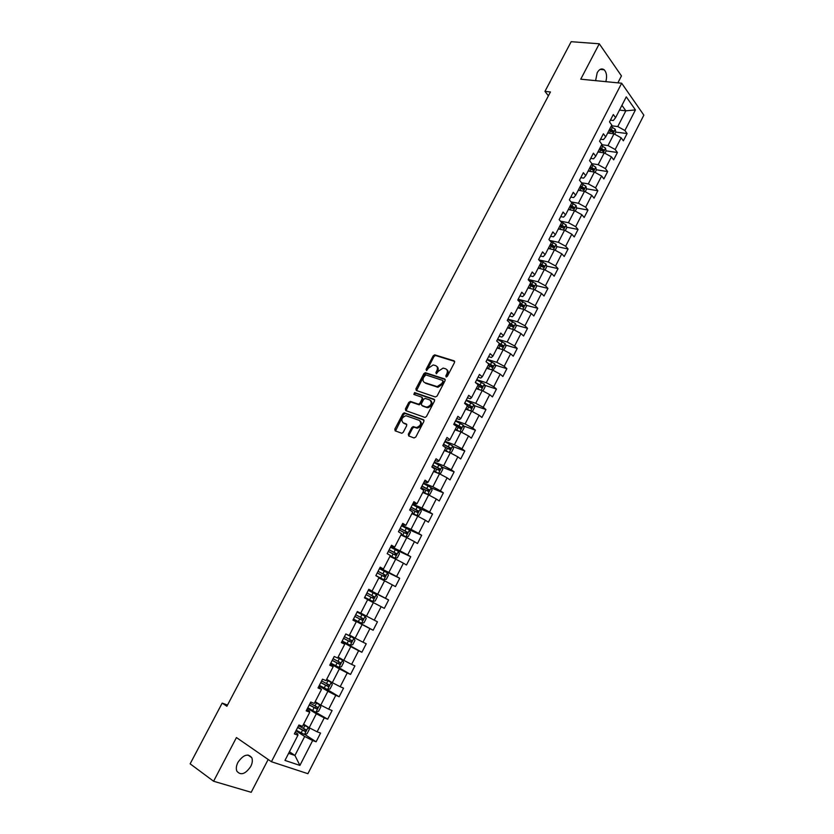 <?xml version="1.0" encoding="UTF-8"?>
<svg xmlns="http://www.w3.org/2000/svg" width="834" height="834" viewBox="0 0 834 834"><rect width="100%" height="100%" fill="white"/><g stroke="black" fill="none" stroke-linecap="round" stroke-linejoin="round"><path stroke-width="1.25" d="M446.127 376.947L447.358 376.28L454.53 362.467L454.123 360.841L434.691 354.836L433.2 355.826L426.091 369.399L426.528 370.567L428.478 368.117L433.2 364.948L435.577 365.594C437.506 366.491 437.923 368.232 436.818 370.796L435.901 372.569L436.349 373.747L438.309 371.276L443.073 368.096L445.492 368.743C447.451 369.66 447.879 371.411 446.774 373.997L445.846 375.79L446.127 376.947M250.753 766.467C252.421 763.1 252.765 760.17 251.795 757.689C247.927 753.154 243.299 754.728 237.919 762.391C236.262 765.748 235.897 768.667 236.846 771.148C240.755 775.735 245.394 774.171 250.753 766.467M605.828 81.659C607.215 76.467 606.662 72.506 604.16 69.775C601.689 68.065 599.365 69.045 597.196 72.725L595.601 80.658M408.316 434.222L408.691 435.942L414.039 437.954L415.791 437.026L423.901 421.41L423.516 419.711L404.25 412.82L402.853 413.789L394.816 429.145L395.17 430.844L401.852 433.284L403.229 432.304L406.69 425.684L406.325 423.985L403.166 422.828C400.758 419.888 401.686 417.511 405.949 415.707L419.283 420.367C421.764 423.307 420.857 425.705 416.552 427.571L413.184 426.591L411.787 427.571L408.316 434.222L409.15 434.827L409.035 436.067M617.879 82.847L621.455 75.915L599.281 43.785L580.756 79.188L621.674 83.223L271.425 761.723L236.439 737.558L213.587 781.239L190.142 763.829L222.178 703.104L226.879 706.252L550.44 91.969L544.956 91.375L548.418 95.827M599.281 43.785L571.165 41.7L544.956 91.375M435.338 396.974L437.089 396.035L445.106 380.606L444.71 378.959L425.319 372.683L423.86 373.663L415.916 388.832L416.281 390.479L435.338 396.974M434.535 400.946L426.476 416.468L425.048 417.459L405.762 410.599L405.397 408.931L408.816 402.384L410.536 401.456L418.491 404.188L419.919 403.208L422.192 398.85L421.816 397.182L413.841 394.44L414.592 392.595L434.149 399.267L434.535 400.946M621.674 83.223L643.858 115.144L307.913 773.702L271.425 761.723M304.712 734.389L316.107 741.791L320.558 733.086L317.118 731.793L324.249 717.865L327.668 719.189L332.088 710.537L328.69 709.181L335.779 695.337L339.146 696.734L343.545 688.144L340.189 686.716L347.236 672.955L350.551 674.425L354.919 665.886L351.614 664.385L358.62 650.718L361.883 652.261L366.23 643.775L362.978 642.201L369.921 628.627L373.142 630.233L377.458 621.799L374.257 620.162L381.159 606.672L384.338 608.351L388.623 599.969L385.464 598.27L392.324 584.863L395.452 586.604L399.715 578.275L396.598 576.502L403.427 563.19L406.502 564.993L410.735 556.716L407.67 554.881L414.446 541.652L417.48 543.518L421.681 535.303L418.668 533.395L425.403 520.249L428.395 522.188L432.565 514.015L429.593 512.045L436.286 498.982L439.237 500.984L443.386 492.863L440.456 490.83L447.107 477.84L450.006 479.915L454.134 471.836L451.246 469.75L457.856 456.844L460.712 458.971L464.809 450.954L461.973 448.796L468.541 435.974L471.356 438.163L475.422 430.188L472.628 427.978L479.154 415.228L481.927 417.48L485.972 409.557L483.22 407.284L489.704 394.618L492.435 396.921L496.459 389.051L493.749 386.726L500.192 374.132L502.881 376.499L506.874 368.67L504.205 366.282L510.617 353.772L513.254 356.191L517.236 348.424L514.609 345.974L520.969 333.537L523.575 336.019L527.526 328.294L524.94 325.781L531.268 313.417L533.833 315.961L537.753 308.278L535.209 305.724L541.495 293.432L544.018 296.028L547.928 288.397L545.415 285.781L551.67 273.562L554.151 276.21L558.029 268.631L555.559 265.952L561.772 253.817L564.222 256.518L568.079 248.98L565.65 246.259L571.822 234.187L574.23 236.95L578.056 229.454L575.668 226.671L581.809 214.682L584.175 217.486L587.98 210.043L585.635 207.207L591.733 195.292L594.058 198.148L597.853 190.746L595.539 187.858L601.606 176.016L603.889 178.924L607.652 171.564L605.38 168.624L611.416 156.855L613.668 159.815L617.41 152.497L615.169 149.515L621.163 137.798L623.373 140.821L627.095 133.544L624.895 130.511L635.435 109.921L626.282 96.859L615.586 117.667L613.313 114.529L609.498 121.931L611.791 125.037L605.703 136.88L603.389 133.794L599.552 141.238L601.877 144.303L595.757 156.208L593.401 153.175L589.555 160.67L591.911 163.672L585.749 175.661L583.362 172.68L579.484 180.217L581.892 183.167L575.689 195.229L573.26 192.3L569.351 199.879L571.801 202.787L565.556 214.911L563.096 212.044L559.166 219.665L561.647 222.522L555.371 234.719L552.869 231.904L548.918 239.577L551.441 242.371L545.123 254.651L542.569 251.889L538.597 259.603L541.162 262.345L534.803 274.699L532.217 271.999L528.214 279.765L530.82 282.445L524.43 294.882L521.792 292.234L517.768 300.042L520.416 302.669L513.984 315.179L511.315 312.594L507.26 320.454L509.949 323.019L503.475 335.612L500.765 333.079L496.689 340.991L499.42 343.493L492.904 356.16L490.142 353.689L486.045 361.654L488.818 364.104L482.271 376.843L479.467 374.435L475.338 382.452L478.153 384.839L471.564 397.662L468.718 395.316L464.559 403.375L467.426 405.699L460.785 418.605L457.897 416.322L453.717 424.433L460.431 428.739L461.39 427.269L454.186 423.526M316.107 741.791L312.646 740.54L299.906 765.414L284.967 760.42L297.936 735.213L294.339 733.91L298.916 725.017L302.492 726.351L309.758 712.226L306.214 710.849L310.759 702.03L314.282 703.427L321.497 689.405L318.015 687.946L322.529 679.178L326 680.659L333.162 666.72L329.732 665.198L334.215 656.483L337.634 658.036L344.755 644.192L341.367 642.597L345.829 633.944L349.196 635.56L356.264 621.81L352.928 620.142L357.359 611.541L360.674 613.23L367.711 599.563L364.427 597.832L368.816 589.284L372.089 591.045L379.074 577.472L375.832 575.658L380.21 567.172L383.432 569.007L390.364 555.517L387.174 553.64L391.521 545.207L394.691 547.104L401.592 533.697L398.443 531.758L402.759 523.377L405.887 525.347L412.736 512.024L409.64 510.022L413.925 501.693L417 503.726L423.818 490.486L420.763 488.422L425.027 480.144L428.05 482.24L434.816 469.094L431.824 466.957L436.057 458.731L439.038 460.9L445.752 447.827L442.802 445.627L447.003 437.454L449.943 439.685L456.625 426.695M307.538 708.285L316.326 713.789L309.174 727.728L303.618 724.162M306.902 709.515L309.456 711.11L309.758 712.226M309.174 727.728L317.118 731.793M316.326 713.789L324.249 717.865M319.047 685.934L327.887 691.271L320.777 705.116L315.189 701.665M318.557 686.903L321.497 689.405M320.777 705.116L328.69 709.181M327.887 691.271L335.779 695.337M330.483 663.728L339.365 668.889L332.307 682.65L326.688 679.303M330.118 664.437L333.162 666.72M332.307 682.65L340.189 686.716M339.365 668.889L347.236 672.955M341.846 641.669L350.78 646.663L343.764 660.33L338.114 657.098M341.617 642.117L344.755 644.192M343.764 660.33L351.614 664.385M350.78 646.663L358.62 650.718M353.136 619.756L362.123 624.572L355.148 638.146L349.467 635.028M353.032 619.933L356.264 621.81M355.148 638.146L362.978 642.201M362.123 624.572L369.921 628.627M367.658 599.667L373.382 602.617L366.46 616.107L360.747 613.094M366.46 616.107L374.257 620.162M373.382 602.617L381.159 606.672M378.813 577.962L384.578 580.808L377.698 594.215L368.649 589.628M368.732 589.461L372.089 591.045M377.698 594.215L385.464 598.27M384.578 580.808L392.324 584.863M389.916 556.403L395.702 559.145L388.863 572.458L379.762 568.037M379.981 567.62L383.432 569.007M388.863 572.458L396.598 576.502M395.702 559.145L403.427 563.19M400.935 534.969L406.752 537.607L399.966 550.847L390.812 546.583M391.146 545.926L394.691 547.104M399.966 550.847L407.67 554.881M406.752 537.607L414.446 541.652M411.892 513.671L417.74 516.215L410.985 529.361L401.79 525.264M402.259 524.357L405.887 525.347M410.985 529.361L418.668 533.395M417.74 516.215L425.403 520.249M422.775 492.508L428.655 494.948L421.941 508.021L412.705 504.07M413.289 502.933L415.968 504.08L417 503.726M421.941 508.021L429.593 512.045M428.655 494.948L436.286 498.982M433.597 471.481L439.497 473.816L432.836 486.806L423.547 483.022M424.256 481.645L426.956 482.74L428.05 482.24M432.836 486.806L440.456 490.83M439.497 473.816L447.107 477.84M444.345 450.579L450.277 452.82L443.657 465.726L434.316 462.099M435.15 460.483L437.86 461.536L439.038 460.9M443.657 465.726L451.246 469.75M450.277 452.82L457.856 456.844M455.03 429.812L460.993 431.949L454.405 444.783L445.033 441.301M445.981 439.466L448.702 440.467L449.943 439.685M454.405 444.783L461.973 448.796M460.993 431.949L468.541 435.974M465.643 409.16L471.637 411.214L465.091 423.964L455.666 420.638M456.74 418.564L459.471 419.533L460.785 418.605M465.091 423.964L472.628 427.978M471.637 411.214L479.154 415.228M476.193 388.654L482.208 390.604L475.714 403.281L466.248 400.101M467.426 397.808L470.178 398.725L471.564 397.662M475.714 403.281L483.22 407.284M482.208 390.604L489.704 394.618M486.681 368.263L492.727 370.129L486.264 382.712L476.756 379.689M478.059 377.166L480.811 378.042L482.271 376.843M486.264 382.712L493.749 386.726M492.727 370.129L500.192 374.132M497.106 347.997L503.173 349.769L496.751 362.279L487.212 359.402M488.62 356.66L491.382 357.494L492.904 356.16M496.751 362.279L504.205 366.282M503.173 349.769L510.617 353.772M507.468 327.856L513.556 329.545L507.176 341.971L497.596 339.229M499.107 336.279L501.891 337.072L503.475 335.612M507.176 341.971L514.609 345.974M513.556 329.545L520.969 333.537M517.758 307.84L523.877 309.435L517.539 321.788L507.916 319.193M509.543 316.034L512.337 316.774L513.984 315.179M517.539 321.788L524.94 325.781M523.877 309.435L531.268 313.417M528.005 287.949L534.135 289.45L527.839 301.731L518.175 299.27M519.905 295.903L522.709 296.602L524.43 294.882M527.839 301.731L535.209 305.724M534.135 289.45L541.495 293.432M538.17 268.173L544.331 269.591L538.066 281.798L528.37 279.473M530.216 275.898L533.03 276.554L534.803 274.699M538.066 281.798L545.415 285.781M544.331 269.591L551.67 273.562M548.282 248.511L554.464 249.846L548.24 261.98L538.847 259.874M540.453 256.007L543.278 256.632L545.123 254.651M548.24 261.98L555.559 265.952M554.464 249.846L561.772 253.817M558.332 228.975L564.545 230.226L558.353 242.287L549.731 240.473M550.628 236.241L553.474 236.825L555.371 234.719M558.353 242.287L565.65 246.259M564.545 230.226L571.822 234.187M568.319 209.553L574.553 210.721L568.402 222.709L560.469 221.156M560.75 216.6L563.596 217.142L565.556 214.911M568.402 222.709L575.668 226.671M574.553 210.721L581.809 214.682M578.243 190.246L584.509 191.33L578.389 203.246L571.071 201.922M570.8 197.074L573.667 197.585L575.689 195.229M578.389 203.246L585.635 207.207M584.509 191.33L591.733 195.292M588.116 171.064L594.402 172.054L588.314 183.897L581.569 182.782M580.798 177.663L583.664 178.132L585.749 175.661M588.314 183.897L595.539 187.858M594.402 172.054L601.606 176.016M597.926 151.986L604.233 152.903L598.186 164.673L591.9 163.714M590.733 158.377L593.61 158.804L595.757 156.208M598.186 164.673L605.38 168.624M604.233 152.903L611.416 156.855M607.684 133.023L614.001 133.857L607.996 145.564L601.689 144.678M600.605 139.195L603.493 139.591L605.703 136.88M607.996 145.564L615.169 149.515M614.001 133.857L621.163 137.798M619.485 110.078L625.834 110.818L617.754 126.559L611.416 125.757M610.425 120.138L613.324 120.492L615.586 117.667M617.754 126.559L624.895 130.511M621.935 105.324L625.834 110.818L635.435 109.921M213.587 781.239L251.201 792.3L268.173 759.472M227.515 705.064L222.178 703.104M289.429 751.757L294.934 755.458L304.681 736.464L295.955 730.772M288.627 753.311L294.934 755.458L299.906 765.414M295.184 732.273L297.717 733.93L297.936 735.213M304.681 736.464L312.646 740.54M611.551 131.511L612.135 131.595M614.7 134.243L615.805 132.095L627.095 133.544M601.345 150.193L602.44 150.349M606.089 150.871L617.41 152.497M590.889 168.937L592.661 169.208M596.32 169.782L607.652 171.564M580.245 187.744L582.789 188.182M586.49 188.807L597.853 190.746M569.789 206.696L572.802 207.249M576.596 207.947L587.98 210.043M559.927 225.858L562.648 226.4M566.64 227.192L578.056 229.454M550.013 245.144L552.15 245.603M556.622 246.551L568.079 248.98M540.036 264.545L541.287 264.826M546.551 266.025L558.029 268.631M536.408 285.603L547.928 288.397M526.202 305.307L537.753 308.278M515.923 325.124L527.526 328.294M505.581 345.057L517.236 348.424M495.177 365.115L506.874 368.67M484.7 385.277L496.459 389.051M474.16 405.564L485.972 409.557M463.548 425.966L475.422 430.188M452.852 446.492L464.809 450.954M442.093 467.144L454.134 471.836M431.261 487.9L443.386 492.863M412.142 513.181L416.844 515.537L419.189 515.245L421.274 511.179L420.346 508.803L432.565 514.015M408.326 529.329L421.681 535.303M392.96 548.428L410.735 556.716M379.543 568.465L399.715 578.275M368.555 589.794L388.623 599.969M353.23 619.558L373.142 630.233M342.076 641.21L361.883 652.261M333.829 664.729L350.551 674.425M326.459 689.092L339.146 696.734M307.819 707.732L327.668 719.189M446.503 376.958L447.577 374.664C448.598 372.36 448.317 370.671 446.753 369.608M436.808 366.428C438.371 367.481 438.642 369.16 437.621 371.453L436.557 373.726M454.686 361.435L435.484 355.493L433.993 356.483L426.747 370.546M445.252 379.533L426.122 373.33L424.662 374.31L416.583 390.583M442.854 381.555L442.573 380.387L425.788 374.893L423.609 377.416C422.504 379.981 422.911 381.722 424.808 382.65L437.183 386.622L441.874 383.442L442.854 381.555L443.646 382.201L442.896 380.658M443.646 382.201L442.666 384.088L437.986 387.268L425.621 383.296M422.233 397.505L423.005 399.476L420.732 403.833L419.002 404.771L411.058 402.04L409.64 403.02L406.085 410.714M434.67 399.809L415.603 393.262L414.279 394.586M426.205 406.961L427.05 407.096C431.418 405.272 432.356 402.885 429.844 399.955L425.111 398.371L423.672 399.361L421.389 403.729L421.775 405.397L427.863 407.722C432.106 406.054 433.096 403.698 430.865 400.674M427.018 407.586L422.588 406.033M420.242 421.045C422.546 424.037 421.597 426.424 417.375 428.186L414.008 427.206L412.611 428.186L409.15 434.827M406.815 424.475L404 423.432M424.026 420.221L405.074 413.435L403.677 414.415L395.524 430.98M615.805 132.095L615.211 129.228L610.988 126.58M609.206 133.221L607.882 132.637M609.06 130.333L612.761 132.398L613.428 130.886L609.81 128.884M609.446 129.593L613.428 130.886M604.931 153.289L606.109 150.985L605.494 148.139L601.262 145.502M599.552 152.226L598.134 151.59M599.323 149.276L603.013 151.329L603.701 149.818L600.073 147.816M599.729 148.494L603.701 149.818M595.101 172.44L596.362 169.98L595.726 167.154L591.473 164.527M589.523 168.322L591.025 169L589.826 171.324L588.324 170.647M591.025 169L593.214 170.365L593.923 168.854L590.284 166.852M589.94 167.509L593.923 168.854M585.207 191.716L586.552 189.099L585.906 186.295L581.632 183.668M580.099 190.569L578.462 189.829M579.672 187.483L583.362 189.526L584.081 188.015L580.433 186.003M580.11 186.639L584.081 188.015M575.262 211.106L576.69 208.323L576.023 205.539L571.728 202.923M570.3 209.928L568.538 209.115M569.758 206.759L573.438 208.792L574.178 207.291L570.519 205.279M570.206 205.873L574.178 207.291M565.254 230.611L566.766 227.672L566.077 224.909L561.251 222.063M560.438 229.402L558.561 228.526M559.781 226.16L563.461 228.172L564.222 226.671L560.542 224.659M560.25 225.232L564.222 226.671M555.183 250.231L556.778 247.125L556.069 244.383L550.304 241.12M550.523 249.001L548.511 248.052M549.742 245.665L553.432 247.688L554.214 246.186L550.513 244.164M550.231 244.706L552.567 245.832L552.859 247.093M554.214 246.186L552.567 245.832L554.214 246.186M545.05 269.976L546.729 266.703L546.009 263.982L539.191 260.239M540.568 268.715L538.41 267.693M539.64 265.295L543.351 267.318L544.143 265.817L540.422 263.784M540.161 264.305L542.517 265.441L542.778 266.713M534.855 289.836L536.627 286.396L535.887 283.706L528.297 279.609M530.549 288.574L528.245 287.459M529.486 285.051L533.207 287.063L534.021 285.572L530.268 283.518M530.017 284.008L532.405 285.176L532.634 286.448M524.607 309.821L526.452 306.214L525.701 303.534L518.081 299.437M520.489 308.549L518.018 307.339M519.269 304.91L523.001 306.933L523.835 305.442L520.051 303.378M519.822 303.837L522.23 305.025L522.438 306.307M514.286 329.93L516.225 326.146L515.454 323.498L507.812 319.391M510.377 328.659L507.729 327.345M508.99 324.906L512.733 326.928L513.588 325.437L509.782 323.363M509.553 323.79L511.993 324.999L512.17 326.282M503.736 350.072L505.936 346.204L505.143 343.577L497.471 339.469M500.223 348.914L497.377 347.476M497.971 348.247L497.168 347.872M498.638 345.015L502.402 347.038L503.277 345.557L499.326 343.41M499.232 343.869L501.693 345.099L501.839 346.381M493.019 370.286L495.573 366.387L494.771 363.78L487.066 359.662M490.027 369.295L486.962 367.721M487.921 368.649L486.775 368.086M488.234 365.25L492.008 367.273L492.894 365.792L487.536 362.967M488.693 363.989L491.33 365.313L491.445 366.606M482.25 390.625L483.147 390.604L485.159 386.695L484.325 384.109L476.6 379.991M479.8 389.822L476.475 388.102M477.882 389.197L476.308 388.435M477.757 385.61L481.541 387.643L482.459 386.163L475.411 382.514M476.589 383.504L480.905 385.662L480.989 386.955M471.325 411.11L472.649 411.058L474.671 407.117L473.827 404.563L466.07 400.435M467.832 409.911L465.779 408.91M469.532 410.495L465.935 408.597M467.217 406.095L471.022 408.128L471.95 406.648L464.788 402.937M464.632 403.239L470.407 406.127L470.459 407.43M460.378 431.731L462.088 431.637L464.121 427.675L463.256 425.142L455.479 421.003M457.689 430.761L455.187 429.5M459.232 431.324L455.322 429.229M454.04 423.808L459.857 426.716L459.878 428.03M449.422 452.497L451.465 452.351L453.508 448.358L452.654 445.909L444.814 441.707M447.462 451.757L444.522 450.224M448.911 452.309L444.647 449.985M443.865 446.419L449.776 449.484L450.746 448.014L443.511 444.241M443.386 444.491L449.026 447.295L449.213 448.755M433.795 471.085L438.486 473.389L440.769 473.18L442.833 469.167L441.926 466.686L434.087 462.536M438.486 473.389L433.909 470.876M431.949 466.696L439.059 470.355L440.05 468.885L432.783 465.091M432.669 465.299L438.538 468.291L438.496 469.615M423.005 492.07L427.696 494.395L430.01 494.145L432.085 490.111L431.157 487.65L423.297 483.501M427.696 494.395L423.099 491.893M421.149 487.682L428.269 491.362L429.281 489.892L421.983 486.066M421.879 486.243L427.779 489.277L427.696 490.611M416.896 515.527L420.326 508.75L412.434 504.591M416.844 515.537L412.215 513.035M410.265 508.803L417.417 512.493L418.439 511.023L411.11 507.176M411.026 507.322L416.948 510.387L416.833 511.732M401.206 534.427L405.918 536.815L408.295 536.481L410.391 532.384L409.421 529.976L401.508 525.816M405.918 536.815L401.269 534.323M399.33 530.049L406.492 533.76L407.534 532.29L400.174 528.412M400.111 528.527L405.793 531.425L405.897 532.989M390.208 555.809L394.92 558.217L397.328 557.842L399.444 553.724L398.454 551.337L390.51 547.177M394.92 558.217L390.249 555.736M388.31 551.441L395.493 555.163L396.557 553.693L389.165 549.783M389.113 549.877L395.087 553.015L394.889 554.391M375.853 575.637L383.859 579.755L386.298 579.338L388.425 575.189L387.414 572.843L379.439 568.673M383.859 579.755L375.873 575.585M377.229 572.958L384.432 576.701L385.517 575.231L378.083 571.3M378.063 571.353L384.057 574.522L383.796 575.919M372.725 601.439L364.708 597.259L372.725 601.439L375.196 600.97L377.333 596.8L376.301 594.475L368.294 590.305M366.074 594.611L373.298 598.374L374.393 596.915L366.939 592.943M366.929 592.964L372.954 596.174L372.61 597.603M365.125 616.253L357.088 612.073L365.125 616.253L366.178 618.547L364.02 622.748L361.591 623.248L365.156 616.305M361.591 623.248L353.48 619.078M354.857 616.409L362.102 620.183L363.207 618.724L355.722 614.731M363.207 618.724L361.779 617.963L360.59 619.381L354.867 616.389M342.18 641.023L350.249 645.214L352.772 644.661L354.94 640.429L353.877 638.166L345.808 633.976M353.877 638.166L346.173 634.111M343.556 638.344L350.822 642.138L351.948 640.668L344.432 636.655M351.948 640.668L350.53 639.886L349.321 641.304L343.587 638.291M330.796 663.124L338.906 667.315L341.46 666.71L343.639 662.457L342.545 660.215L337.77 657.776M342.545 660.215L337.812 657.692M332.182 660.424L339.48 664.229L340.616 662.769L333.068 658.714M339.219 661.967L337.978 663.374L332.234 660.33M319.349 685.36L327.481 689.551L330.076 688.905L332.266 684.62L331.15 682.41L326.344 679.981M331.15 682.41L326.407 679.866M320.746 682.639L328.054 686.465L329.221 684.995L321.632 680.93M327.856 684.224L326.574 685.579L320.809 682.514M319.714 704.803L316.055 711.923L318.609 711.235L320.819 706.93L319.683 704.751L314.845 702.332M319.683 704.751L314.929 702.176M309.226 705.001L316.566 708.848L317.733 707.378L310.123 703.27M316.409 706.627L315.085 707.92L309.31 704.834M296.226 730.261L304.42 734.462L307.068 733.722L309.299 729.385L308.142 727.227L303.284 724.819M308.142 727.227L303.378 724.631M297.644 727.509L304.994 731.366L306.182 729.896L298.53 725.768M304.89 729.166L303.524 730.417L297.748 727.311M447.577 374.664L446.774 373.997M436.693 373.225L435.901 372.569M437.621 371.453L436.818 370.796M426.893 370.056L426.091 369.399M433.993 356.483L433.2 355.826M435.713 355.534L434.921 354.867M446.638 376.447L445.846 375.79M416.729 389.468L415.916 388.832M424.662 374.31L423.86 373.663M426.382 373.371L425.58 372.725M437.068 387.122L436.265 386.476M442.666 384.088L441.874 383.442M406.221 409.546L405.397 408.931M409.64 403.02L408.816 402.384M411.36 402.092L410.536 401.456M419.002 404.771L418.178 404.146M420.732 403.833L419.919 403.208M423.005 399.476L422.192 398.85M415.603 393.262L414.79 392.626M412.611 428.186L411.787 427.571M414.352 427.258L413.528 426.643M416.447 428.03L415.613 427.415M395.65 429.75L394.816 429.145M403.677 414.415L402.853 413.789M405.397 413.487L404.573 412.872M612.959 133.721L615.221 129.301M611.301 129.541L612.49 127.248M609.404 133.252L610.561 131.001M603.18 152.747L605.515 148.212M601.575 148.483L602.763 146.169M599.636 152.236L600.824 149.943M593.349 171.887L595.747 167.227M591.775 167.53L592.974 165.205M583.466 191.153L585.927 186.357M581.934 186.691L583.133 184.345M579.964 190.506L581.173 188.161M573.521 210.522L576.033 205.612M572.02 205.956L573.229 203.611M570.049 209.803L571.259 207.447M563.503 230.017L566.098 224.972M562.053 225.357L563.273 222.98M560.062 229.214L561.282 226.848M553.442 249.627L556.09 244.456M552.025 244.862L553.244 242.475M550.023 248.751L551.253 246.364M543.309 269.351L546.03 264.055M541.933 264.482L543.163 262.084M539.921 268.402L541.151 266.004M542.486 265.431L544.122 265.796M533.114 289.2L535.908 283.768M531.779 284.227L533.02 281.819M529.757 288.168L530.997 285.76M532.353 285.145L533.989 285.541M522.866 309.164L525.722 303.607M521.573 304.097L522.824 301.668M519.54 308.059L520.781 305.63M522.157 304.983L523.783 305.4M512.545 329.263L515.475 323.561M511.294 324.082L512.556 321.643M509.251 328.064L510.502 325.625M511.909 324.937L513.525 325.385M502.162 349.477L505.164 343.639M500.963 344.192L502.224 341.731M498.899 348.205L500.16 345.745M501.588 345.026L503.194 345.484M491.716 369.816L494.791 363.843M490.559 364.427L491.831 361.956M488.484 368.461L489.756 365.98M491.205 365.229L492.811 365.719M481.208 390.281L484.346 384.172M480.092 384.776L481.374 382.295M478.007 388.842L479.289 386.351M480.759 385.558L482.354 386.069M470.637 410.881L473.848 404.626M469.563 405.261L470.856 402.759M467.467 409.348L468.75 406.846M470.24 406.012L471.836 406.544M459.993 431.595L463.277 425.204M458.971 425.872L460.264 423.359M456.855 429.979L458.147 427.467M459.67 426.591L461.254 427.154M449.286 452.445L452.654 445.909M448.306 446.607L449.609 444.074M446.18 450.746L447.483 448.212M449.026 447.295L450.6 447.889M438.538 473.378L441.947 466.748M437.579 467.478L438.892 464.924M435.442 471.637L436.755 469.083M438.319 468.135L439.883 468.75M427.759 494.395L431.188 487.713M426.789 488.474L428.103 485.909M424.631 492.665L425.955 490.09M427.54 489.099L429.103 489.735M415.926 509.605L417.25 507.02M413.758 513.817L415.092 511.232M416.698 510.199L418.251 510.867M405.981 536.804L409.452 530.038M404.99 530.862L406.335 528.266M402.812 535.105L404.156 532.509M405.793 531.425L407.336 532.123M394.982 558.207L398.485 551.399M393.992 552.264L395.337 549.648M391.803 556.528L393.148 553.912M394.805 552.796L396.348 553.515M383.921 579.745L387.445 572.895M382.931 573.792L384.276 571.165M380.721 578.087L382.076 575.45M383.755 574.292L385.287 575.043M372.788 601.429L376.332 594.538M371.787 595.466L373.152 592.818M369.566 599.782L370.932 597.134M372.642 595.924L374.164 596.706M360.58 617.264L361.946 614.606M358.339 621.622L359.715 618.953M360.59 619.381L362.102 620.183M350.311 645.203L353.897 638.219M349.29 639.219L350.676 636.53M347.048 643.587L348.424 640.908M349.321 641.304L350.822 642.138M338.969 667.294L342.576 660.267M337.937 661.299L339.323 658.599M335.675 665.709L337.061 663.009M337.978 663.374L339.48 664.229M327.553 689.541L331.181 682.462M326.511 683.536L327.908 680.815M324.228 687.967L325.635 685.246M326.574 685.579L328.054 686.465M315.012 705.908L316.42 703.166M312.719 710.37L314.126 707.628M315.085 707.92L316.566 708.848M304.493 734.452L308.163 727.279M303.43 728.426L304.848 725.674M301.126 732.909L302.544 730.157M303.524 730.417L304.994 731.366M247.948 755.01L251.795 757.689M600.136 69.41L604.16 69.775M435.484 355.493L434.691 354.836M426.122 373.33L425.319 372.683M437.986 387.268L437.183 386.622M411.058 402.04L410.234 401.415M419.304 404.824L418.491 404.188M415.405 393.231L414.592 392.595M427.863 407.722L427.05 407.096M414.008 427.206L413.184 426.591M417.375 428.186L416.552 427.571M405.074 413.435L404.25 412.82M542.517 265.441L544.143 265.817M532.405 285.176L534.021 285.572M522.23 305.025L523.835 305.442M511.993 324.999L513.588 325.437M501.693 345.099L503.277 345.557M491.33 365.313L492.904 365.792M480.905 385.662L482.459 386.163M470.407 406.127L471.95 406.648M459.857 426.716L461.39 427.269M449.224 447.441L450.746 448.014M438.538 468.291L440.05 468.885M427.779 489.277L429.281 489.892M416.948 510.387L418.439 511.023M406.054 531.633L407.534 532.29M395.097 553.015L396.557 553.693M384.057 574.522L385.517 575.231M372.954 596.174L374.393 596.915M339.313 662.008L340.616 662.769M328.262 684.422L329.221 684.995M316.962 706.898L317.733 707.378M305.525 729.469L306.182 729.896"/></g></svg>
